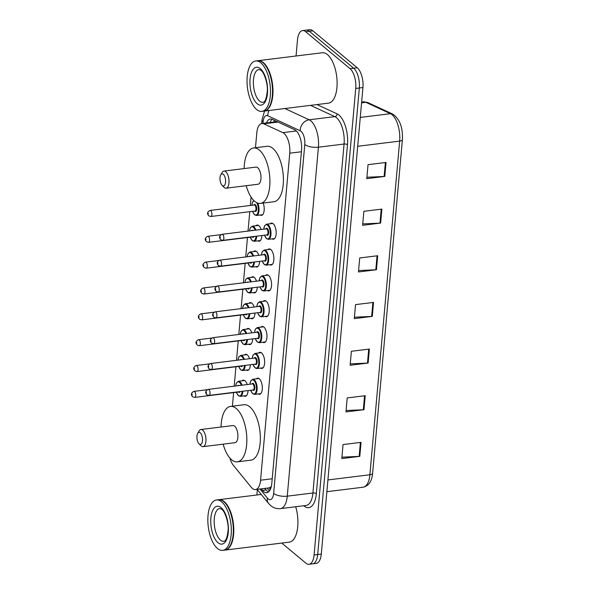 <?xml version="1.0" encoding="UTF-8"?>
<svg xmlns="http://www.w3.org/2000/svg" width="594" height="594" viewBox="0 0 594 594"><rect width="100%" height="100%" fill="white"/><g stroke="black" fill="none" stroke-linecap="round" stroke-linejoin="round"><path stroke-width="0.89" d="M242.122 380.806A8.123 3.653 83 0 1 243.317 380.145A8.123 3.653 83 0 1 244.98 380.747A8.123 3.653 83 0 1 247.23 384.556M244.424 354.96A8.123 3.653 83 0 1 245.626 354.299A8.123 3.653 83 0 1 247.29 354.9A8.123 3.653 83 0 1 249.539 358.709M246.733 329.113A8.123 3.653 83 0 1 247.936 328.452A8.123 3.653 83 0 1 249.591 329.054A8.123 3.653 83 0 1 251.841 332.863M249.042 303.267A8.123 3.653 83 0 1 250.237 302.606A8.123 3.653 83 0 1 251.901 303.207A8.123 3.653 83 0 1 254.15 307.016M251.344 277.42A8.123 3.653 83 0 1 252.547 276.767A8.123 3.653 83 0 1 254.21 277.361A8.123 3.653 83 0 1 256.459 281.17M253.653 251.581A8.123 3.653 83 0 1 254.848 250.92A8.123 3.653 83 0 1 256.511 251.514A8.123 3.653 83 0 1 258.761 255.323M255.962 225.735A8.123 3.653 83 0 1 257.157 225.074A8.123 3.653 83 0 1 258.821 225.668A8.123 3.653 83 0 1 261.07 229.484M270.24 223.745A8.123 3.653 83 0 1 271.436 223.084A8.123 3.653 83 0 1 273.099 223.678A8.123 3.653 83 0 1 276.188 232.492A8.123 3.653 83 0 1 273.433 239.211A8.123 3.653 83 0 1 272.111 238.862M267.931 249.591A8.123 3.653 83 0 1 269.134 248.931A8.123 3.653 83 0 1 270.797 249.525A8.123 3.653 83 0 1 273.879 258.338A8.123 3.653 83 0 1 271.124 265.05A8.123 3.653 83 0 1 269.802 264.709M261.011 327.123A8.123 3.653 83 0 1 262.214 326.462A8.123 3.653 83 0 1 263.877 327.064A8.123 3.653 83 0 1 266.966 335.877A8.123 3.653 83 0 1 264.204 342.589A8.123 3.653 83 0 1 262.882 342.241M256.4 378.816A8.123 3.653 83 0 1 257.596 378.155A8.123 3.653 83 0 1 259.259 378.749A8.123 3.653 83 0 1 262.348 387.57A8.123 3.653 83 0 1 259.593 394.282A8.123 3.653 83 0 1 258.271 393.933M258.709 352.97A8.123 3.653 83 0 1 259.905 352.309A8.123 3.653 83 0 1 261.568 352.91A8.123 3.653 83 0 1 264.657 361.724A8.123 3.653 83 0 1 261.902 368.436A8.123 3.653 83 0 1 260.573 368.087M263.32 301.277A8.123 3.653 83 0 1 264.516 300.616A8.123 3.653 83 0 1 266.179 301.217A8.123 3.653 83 0 1 269.268 310.031A8.123 3.653 83 0 1 266.513 316.743A8.123 3.653 83 0 1 265.191 316.394M265.629 275.43A8.123 3.653 83 0 1 266.825 274.777A8.123 3.653 83 0 1 268.488 275.371A8.123 3.653 83 0 1 271.577 284.184A8.123 3.653 83 0 1 268.822 290.897A8.123 3.653 83 0 1 267.493 290.548M229.871 458.033A15.229 6.846 -97 0 0 233.293 465.243L251.195 487.221A15.229 6.846 -97 0 0 252.376 488.439A15.229 6.846 -97 0 0 255.494 489.56A15.229 6.846 -97 0 0 260.558 480.212L289.746 153.2A15.229 6.846 -97 0 0 282.841 132.64L263.766 123.819A15.229 6.846 -97 0 0 261.865 123.493A15.229 6.846 -97 0 0 256.801 132.833L255.472 147.728M255.494 489.56L269.312 487.852L271.339 486.553M277.264 121.696L261.865 123.493M251.069 197.074L250.319 205.472M249.77 211.679L248.032 231.096M247.46 237.526L245.73 256.942M245.151 263.372L243.421 282.781M242.849 289.219L241.112 308.628M240.54 315.065L238.81 334.474M238.231 340.911L236.501 360.32M235.929 366.75L234.192 386.167M233.62 392.597L232.41 406.185M248.062 390.592A8.123 3.653 83 0 1 245.315 396.272A8.123 3.653 83 0 1 243.993 395.923M250.364 364.746A8.123 3.653 83 0 1 247.616 370.426A8.123 3.653 83 0 1 246.295 370.077M252.673 338.899A8.123 3.653 83 0 1 249.926 344.579A8.123 3.653 83 0 1 248.604 344.23M254.982 313.053A8.123 3.653 83 0 1 252.235 318.733A8.123 3.653 83 0 1 250.913 318.384M257.284 287.206A8.123 3.653 83 0 1 254.536 292.887A8.123 3.653 83 0 1 253.215 292.538M259.593 261.36A8.123 3.653 83 0 1 256.846 267.04A8.123 3.653 83 0 1 255.524 266.699M261.902 235.521A8.123 3.653 83 0 1 259.155 241.201A8.123 3.653 83 0 1 257.833 240.852M263.172 203.051A8.123 3.653 83 0 1 261.457 215.355A8.123 3.653 83 0 1 260.135 215.006M261.197 488.855L262.444 490.384A15.229 6.846 -97 0 0 263.625 491.594A15.229 6.846 -97 0 0 266.743 492.716A15.229 6.846 -97 0 0 271.807 483.375L301.537 150.282A15.229 6.846 -97 0 0 294.631 129.722L272.215 119.364A15.229 6.846 -97 0 0 270.322 119.03A15.229 6.846 -97 0 0 266.468 122.921M268.481 491.958A15.229 6.846 83 0 1 267.226 491.149A15.229 6.846 83 0 1 266.045 489.939L264.798 488.409M296.057 55.992L297.49 39.932A15.229 6.846 83 0 1 302.554 30.591A15.229 6.846 83 0 1 305.672 31.712L350.044 68.666A15.229 6.846 83 0 1 355.732 88.439L314.092 554.959A15.229 6.846 83 0 1 309.029 564.3A15.229 6.846 83 0 1 305.91 563.179L281.771 543.072M256.875 494.988L257.351 489.671M302.554 30.591L309.756 29.7A15.229 6.846 83 0 1 312.875 30.821L357.246 67.775A15.229 6.846 83 0 1 362.934 87.548L321.295 554.068L317.693 554.514A15.229 6.846 83 0 1 312.63 563.855A15.229 6.846 83 0 0 317.693 554.514L359.333 87.994L317.693 554.514L314.092 554.959M357.246 67.775L353.645 68.221A15.229 6.846 83 0 1 359.333 87.994A15.229 6.846 83 0 0 353.645 68.221L309.274 31.267L353.645 68.221L350.044 68.666M306.155 30.146A15.229 6.846 83 0 1 309.274 31.267A15.229 6.846 83 0 0 306.155 30.146M270.07 122.475A15.229 6.846 83 0 1 272.186 119.349M386.041 162.437L368.028 164.664L366.78 178.66L384.786 176.433L386.041 162.437M366.906 177.25L384.132 176.485A4.061 1.567 5.1 0 0 384.786 176.433M381.875 209.088L363.87 211.316L362.615 225.312L380.628 223.084L381.875 209.088M362.741 223.901L379.974 223.144A4.061 1.567 5.1 0 0 380.628 223.084M377.71 255.739L359.704 257.967L358.457 271.963L376.462 269.735L377.71 255.739M358.583 270.552L375.809 269.795A4.061 1.567 5.1 0 0 376.462 269.735M361.055 442.352L343.05 444.579L341.802 458.575L359.808 456.348L361.055 442.352M341.929 457.165L359.155 456.4A4.061 1.567 5.1 0 0 359.808 456.348M365.221 395.701L347.215 397.928L345.96 411.924L363.974 409.697L365.221 395.701M346.087 410.513L363.32 409.749A4.061 1.567 5.1 0 0 363.974 409.697M369.386 349.049L351.373 351.277L350.126 365.273L368.132 363.045L369.386 349.049M350.252 363.862L367.478 363.097A4.061 1.567 5.1 0 0 368.132 363.045M373.544 302.398L355.539 304.618L354.291 318.614L372.297 316.394L373.544 302.398M354.418 317.203L371.644 316.446A4.061 1.567 5.1 0 0 372.297 316.394M321.295 554.068A15.229 6.846 83 0 1 316.231 563.409L309.029 564.3M218.718 499.717A25.386 11.405 83 0 1 218.941 499.68A25.386 11.405 83 0 1 224.138 501.551A25.386 11.405 83 0 1 233.784 529.091A25.386 11.405 83 0 1 225.171 550.066A25.386 11.405 83 0 1 224.948 550.096M295.693 506.741A25.386 11.405 83 0 1 289.315 542.136L225.171 550.066M224.703 502.554A25.134 11.293 83 0 1 224.799 502.65A25.134 11.293 83 0 1 230.13 545.767A25.134 11.293 83 0 1 230.064 545.886M216.461 499.985L218.488 499.74A25.386 11.405 83 0 1 223.686 501.603A25.386 11.405 83 0 1 224.606 502.45A25.386 11.405 83 0 1 229.989 546.005A25.386 11.405 83 0 1 224.718 550.126L222.691 550.378A25.386 11.405 83 0 1 217.493 548.507A25.386 11.405 83 0 1 207.848 520.968A25.386 11.405 83 0 1 216.461 499.985A25.386 11.405 83 0 1 221.659 501.856A25.386 11.405 83 0 1 231.311 529.395A25.386 11.405 83 0 1 222.691 550.378M200.223 432.766A6.096 2.74 83 0 1 202.502 440.674A6.096 2.74 83 0 1 199.228 443.956A6.096 2.74 83 0 1 199.005 443.755A6.096 2.74 83 0 1 197.713 433.301A6.096 2.74 83 0 1 200.223 432.766M197.713 433.301L199.124 430.917A8.628 3.876 83 0 1 200.913 429.514A8.628 3.876 83 0 1 202.68 430.153A8.628 3.876 83 0 1 205.962 439.515A8.628 3.876 83 0 1 203.037 446.651A8.628 3.876 83 0 1 201.269 446.012A8.628 3.876 83 0 1 200.958 445.723L199.005 443.755M203.037 446.651L234.994 442.693A8.628 3.876 -97 0 0 237.927 435.565A8.628 3.876 -97 0 0 234.645 426.202A8.628 3.876 -97 0 0 232.878 425.564L200.913 429.514M221.035 427.027A27.925 12.548 83 0 1 230.509 406.415A27.925 12.548 83 0 1 236.226 408.472A27.925 12.548 83 0 1 246.837 438.766A27.925 12.548 83 0 1 237.362 461.842A27.925 12.548 83 0 1 231.645 459.786A27.925 12.548 83 0 1 223.151 444.164M230.509 406.415L244.015 404.744A27.925 12.548 83 0 1 249.732 406.801A27.925 12.548 83 0 1 260.343 437.102A27.925 12.548 83 0 1 250.868 460.172L237.362 461.842M223.292 174.309A6.096 2.74 83 0 1 225.564 182.217A6.096 2.74 83 0 1 222.29 185.506A6.096 2.74 83 0 1 222.074 185.306A6.096 2.74 83 0 1 220.782 174.851A6.096 2.74 83 0 1 223.292 174.309M220.782 174.851L222.193 172.468A8.628 3.876 83 0 1 223.983 171.065A8.628 3.876 83 0 1 225.75 171.696A8.628 3.876 83 0 1 229.032 181.066A8.628 3.876 83 0 1 226.099 188.194A8.628 3.876 83 0 1 224.332 187.563A8.628 3.876 83 0 1 224.02 187.273L222.074 185.306M226.099 188.194L258.063 184.244A8.628 3.876 -97 0 0 260.989 177.109A8.628 3.876 -97 0 0 257.714 167.746A8.628 3.876 -97 0 0 255.947 167.114L223.983 171.065M244.104 168.577A27.925 12.548 83 0 1 253.579 147.965A27.925 12.548 83 0 1 259.296 150.022A27.925 12.548 83 0 1 269.906 180.316A27.925 12.548 83 0 1 260.432 203.393A27.925 12.548 83 0 1 254.715 201.336A27.925 12.548 83 0 1 246.22 185.707M253.579 147.965L267.085 146.295A27.925 12.548 83 0 1 272.802 148.352A27.925 12.548 83 0 1 283.412 178.645A27.925 12.548 83 0 1 273.938 201.722L260.432 203.393M257.893 60.714A25.386 11.405 83 0 1 258.115 60.685A25.386 11.405 83 0 1 263.313 62.556A25.386 11.405 83 0 1 272.965 90.095A25.386 11.405 83 0 1 264.352 111.071A25.386 11.405 83 0 1 264.122 111.1M258.115 60.685L322.267 52.755A25.386 11.405 83 0 1 327.465 54.618A25.386 11.405 83 0 1 337.11 82.165A25.386 11.405 83 0 1 328.497 103.141L264.352 111.071M263.885 63.558A25.134 11.293 83 0 1 263.981 63.655A25.134 11.293 83 0 1 269.312 106.772A25.134 11.293 83 0 1 269.238 106.89M255.643 60.989L257.67 60.744A25.386 11.405 83 0 1 262.867 62.608A25.386 11.405 83 0 1 263.788 63.454A25.386 11.405 83 0 1 269.171 107.009A25.386 11.405 83 0 1 263.899 111.13L261.872 111.382A25.386 11.405 83 0 1 256.675 109.511A25.386 11.405 83 0 1 247.03 81.972A25.386 11.405 83 0 1 255.643 60.989A25.386 11.405 83 0 1 260.84 62.86A25.386 11.405 83 0 1 270.485 90.399A25.386 11.405 83 0 1 261.872 111.382M269.795 487.719A15.229 11.063 140.8 0 0 270.003 490.087M274.369 120.359A15.229 13.105 114.8 0 0 273.849 122.008M272.223 478.771L260.558 480.212M278.044 122.06L263.766 123.819M296.354 130.97L282.841 132.64M301.403 151.76L289.746 153.2M259.994 489.003L267.397 498.099A10.157 4.559 -97 0 0 268.191 498.908A10.157 4.559 -97 0 0 273.641 493.428L304.789 144.468A10.157 4.559 -97 0 0 301.002 131.289A10.157 4.559 -97 0 0 300.185 130.762L267.753 115.771A10.157 4.559 -97 0 0 263.112 121.777L262.971 123.352M284.86 108.539L309.207 119.795A20.307 9.125 83 0 1 310.833 120.842A20.307 9.125 83 0 1 318.414 147.208L287.266 496.161A20.307 9.125 83 0 1 280.517 508.62L306.177 505.449A20.307 9.125 -97 0 0 312.927 492.99L344.075 144.03A20.307 9.125 -97 0 0 336.494 117.671A20.307 9.125 -97 0 0 334.86 116.617L310.514 105.368M316.973 104.566L337.117 113.877A22.847 10.269 83 0 1 347.475 144.713L316.335 493.673A2.539 0.98 5.1 0 0 312.927 492.99L287.266 496.161A10.157 3.92 -174.9 0 1 273.641 493.428M337.117 113.877A2.539 2.183 -65.2 0 1 334.86 116.617L309.207 119.795A10.157 8.739 114.8 0 0 300.185 130.762M316.335 493.673A22.847 10.269 83 0 1 304.061 506.006A22.847 10.269 83 0 1 303.757 505.746M355.732 88.439L362.934 87.548M305.672 31.712L312.875 30.821M304.789 144.468A10.157 3.92 -174.9 0 0 318.414 147.208L344.075 144.03A2.539 0.98 5.1 0 1 347.475 144.713M269.075 110.491A10.157 8.739 114.8 0 0 267.753 115.771M263.112 121.777A10.157 3.92 -174.9 0 1 262.006 119.765L261.672 123.522M267.397 498.099A10.157 7.373 140.8 0 0 268.533 503.4L257.098 489.359M266.045 489.939L262.444 490.384M367.953 102.636L392.56 114.011A5.079 4.366 114.8 0 0 390.444 113.684L365.837 102.317A20.307 9.125 -97 0 0 363.305 101.871L367.953 102.636A5.079 4.366 114.8 0 0 365.837 102.317L361.568 102.844M392.56 114.011C399.68 118.83 402.962 127.368 402.398 139.627A5.079 1.96 -174.9 0 1 399.651 141.105A20.307 9.125 -97 0 0 390.444 113.684L360.268 117.419M327.91 479.945L369.876 474.755A5.079 1.96 5.1 0 0 372.616 473.284C371.866 481.348 368.703 485.996 363.12 487.214A20.307 9.125 -97 0 0 369.876 474.755L399.651 141.105L357.692 146.287M372.891 302.48L371.644 316.446M368.726 349.131L367.478 363.097M364.56 395.782L363.32 409.749M360.402 442.433L359.155 456.4M377.056 255.821L375.809 269.795M381.214 209.17L379.974 223.144M385.38 162.518L384.132 176.485M223.864 541.334A16.558 7.44 83 0 1 220.471 540.117A16.558 7.44 83 0 1 214.182 522.156A16.558 7.44 83 0 1 219.795 508.471L221.77 509.31C224.866 511.1 228.95 523.255 228.103 530.138C226.678 543.421 223.656 540.711 223.864 541.334M221.146 507.64A19.097 8.576 83 0 1 228.267 532.417A19.097 8.576 83 0 1 218.013 542.723A19.097 8.576 83 0 1 210.885 517.946A19.097 8.576 83 0 1 221.146 507.64M263.038 102.339A16.558 7.44 83 0 1 259.652 101.121A16.558 7.44 83 0 1 253.363 83.16A16.558 7.44 83 0 1 258.977 69.476L260.952 70.315C264.048 72.104 268.132 84.259 267.278 91.142C265.852 104.425 262.838 101.715 263.038 102.339M260.321 68.644A19.097 8.576 83 0 1 267.449 93.421A19.097 8.576 83 0 1 257.195 103.727A19.097 8.576 83 0 1 250.067 78.95A19.097 8.576 83 0 1 260.321 68.644M249.888 384.221L250.742 380.88L252.71 379.269A7.618 3.423 83 0 1 254.269 379.833A7.618 3.423 83 0 1 257.165 388.097A7.618 3.423 83 0 1 254.581 394.386L260.788 393.622M250.705 390.265A7.106 3.193 -97 0 0 252.613 393.414A7.106 3.193 -97 0 0 256.43 389.582A7.106 3.193 -97 0 0 253.779 380.353A7.106 3.193 -97 0 0 249.955 384.214M252.005 383.962A3.557 1.596 83 0 1 253.482 383.62A3.557 1.596 83 0 1 254.811 388.231A3.557 1.596 83 0 1 252.903 390.154A3.557 1.596 83 0 1 252.754 390.013M253.118 389.961A3.044 1.366 -97 0 0 254.15 387.444A3.044 1.366 -97 0 0 252.992 384.14A3.044 1.366 -97 0 0 252.368 383.917L208.256 389.374A3.044 1.366 83 0 1 208.88 389.597A3.044 1.366 83 0 1 210.038 392.901A3.044 1.366 83 0 1 208.999 395.418L253.118 389.961M206.415 392.211L206.333 393.139L206.415 392.211M252.198 358.375L253.051 355.034L255.019 353.423A7.618 3.423 83 0 1 256.578 353.987A7.618 3.423 83 0 1 259.467 362.251A7.618 3.423 83 0 1 256.883 368.54L263.097 367.775M253.007 364.419A7.106 3.193 -97 0 0 254.915 367.575A7.106 3.193 -97 0 0 258.739 363.736A7.106 3.193 -97 0 0 256.081 354.507A7.106 3.193 -97 0 0 252.264 358.368M254.314 358.115A3.557 1.596 83 0 1 255.791 357.774A3.557 1.596 83 0 1 257.12 362.385A3.557 1.596 83 0 1 255.212 364.308A3.557 1.596 83 0 1 255.056 364.167M255.427 364.122A3.044 1.366 -97 0 0 256.459 361.605A3.044 1.366 -97 0 0 255.301 358.293A3.044 1.366 -97 0 0 254.678 358.071L210.558 363.528A3.044 1.366 83 0 1 211.182 363.751A3.044 1.366 83 0 1 212.34 367.055A3.044 1.366 83 0 1 211.308 369.572L255.427 364.122M208.724 366.364L208.643 367.292L208.724 366.364M254.507 332.536L255.353 329.187L257.321 327.584A7.618 3.423 83 0 1 258.88 328.14A7.618 3.423 83 0 1 261.776 336.404A7.618 3.423 83 0 1 259.192 342.701L265.407 341.929M255.316 338.573A7.106 3.193 -97 0 0 257.224 341.728A7.106 3.193 -97 0 0 261.041 337.889A7.106 3.193 -97 0 0 258.39 328.66A7.106 3.193 -97 0 0 254.566 332.529M256.615 332.269A3.557 1.596 83 0 1 258.1 331.927A3.557 1.596 83 0 1 259.422 336.546A3.557 1.596 83 0 1 257.514 338.461A3.557 1.596 83 0 1 257.365 338.32M257.729 338.276A3.044 1.366 -97 0 0 258.761 335.759A3.044 1.366 -97 0 0 257.603 332.454A3.044 1.366 -97 0 0 256.979 332.224L212.867 337.682A3.044 1.366 83 0 1 213.491 337.904A3.044 1.366 83 0 1 214.649 341.208A3.044 1.366 83 0 1 213.617 343.726L257.729 338.276M211.033 340.518L210.952 341.453L211.033 340.518M256.808 306.69L257.662 303.341L259.63 301.737A7.618 3.423 83 0 1 261.189 302.294A7.618 3.423 83 0 1 264.085 310.558A7.618 3.423 83 0 1 261.501 316.854L267.708 316.082M257.625 312.726A7.106 3.193 -97 0 0 259.533 315.882A7.106 3.193 -97 0 0 263.35 312.043A7.106 3.193 -97 0 0 260.699 302.821A7.106 3.193 -97 0 0 256.875 306.682M258.925 306.43A3.557 1.596 83 0 1 260.402 306.081A3.557 1.596 83 0 1 261.731 310.699A3.557 1.596 83 0 1 259.823 312.615A3.557 1.596 83 0 1 259.675 312.474M260.038 312.429A3.044 1.366 -97 0 0 261.07 309.912A3.044 1.366 -97 0 0 259.912 306.608A3.044 1.366 -97 0 0 259.288 306.385L215.177 311.835A3.044 1.366 83 0 1 215.8 312.058A3.044 1.366 83 0 1 216.959 315.369A3.044 1.366 83 0 1 215.919 317.887L260.038 312.429M213.335 314.672L213.253 315.607L213.335 314.672M259.118 280.843L259.972 277.495L261.939 275.891A7.618 3.423 83 0 1 263.498 276.448A7.618 3.423 83 0 1 266.387 284.712A7.618 3.423 83 0 1 263.803 291.008L270.018 290.236M259.927 286.88A7.106 3.193 -97 0 0 261.835 290.035A7.106 3.193 -97 0 0 265.659 286.197A7.106 3.193 -97 0 0 263.001 276.975A7.106 3.193 -97 0 0 259.184 280.836M261.226 280.583A3.557 1.596 83 0 1 262.711 280.242A3.557 1.596 83 0 1 264.04 284.853A3.557 1.596 83 0 1 262.132 286.768A3.557 1.596 83 0 1 261.976 286.627M262.348 286.583A3.044 1.366 -97 0 0 263.38 284.066A3.044 1.366 -97 0 0 262.221 280.762A3.044 1.366 -97 0 0 261.598 280.539L217.478 285.989A3.044 1.366 83 0 1 218.102 286.219A3.044 1.366 83 0 1 219.26 289.523A3.044 1.366 83 0 1 218.228 292.04L262.348 286.583M215.644 288.825L215.563 289.761L215.644 288.825M261.427 254.997L262.273 251.656L264.241 250.044A7.618 3.423 83 0 1 265.8 250.609A7.618 3.423 83 0 1 268.696 258.865A7.618 3.423 83 0 1 266.112 265.162L272.327 264.397M262.236 261.033A7.106 3.193 -97 0 0 264.144 264.189A7.106 3.193 -97 0 0 267.961 260.35A7.106 3.193 -97 0 0 265.31 251.128A7.106 3.193 -97 0 0 261.486 254.989M263.536 254.737A3.557 1.596 83 0 1 265.021 254.395A3.557 1.596 83 0 1 266.342 259.006A3.557 1.596 83 0 1 264.434 260.922A3.557 1.596 83 0 1 264.285 260.781M264.649 260.736A3.044 1.366 -97 0 0 265.681 258.219A3.044 1.366 -97 0 0 264.523 254.915A3.044 1.366 -97 0 0 263.899 254.692L219.787 260.15A3.044 1.366 83 0 1 220.411 260.372A3.044 1.366 83 0 1 221.569 263.677A3.044 1.366 83 0 1 220.537 266.194L264.649 260.736M217.953 262.979L217.872 263.914L217.953 262.979M263.729 229.15L264.582 225.809L266.55 224.198A7.618 3.423 83 0 1 268.109 224.762A7.618 3.423 83 0 1 271.005 233.026A7.618 3.423 83 0 1 268.421 239.315L274.628 238.55M264.545 235.194A7.106 3.193 -97 0 0 266.454 238.343A7.106 3.193 -97 0 0 270.27 234.511A7.106 3.193 -97 0 0 267.619 225.282A7.106 3.193 -97 0 0 263.795 229.143M265.845 228.89A3.557 1.596 83 0 1 267.322 228.549A3.557 1.596 83 0 1 268.651 233.16A3.557 1.596 83 0 1 266.743 235.083A3.557 1.596 83 0 1 266.595 234.934M266.958 234.89A3.044 1.366 -97 0 0 267.991 232.373A3.044 1.366 -97 0 0 266.832 229.069A3.044 1.366 -97 0 0 266.209 228.846L222.097 234.303A3.044 1.366 83 0 1 222.72 234.526A3.044 1.366 83 0 1 223.879 237.83A3.044 1.366 83 0 1 222.839 240.347L266.958 234.89M220.255 237.14L220.174 238.068L220.255 237.14M244.639 380.494L238.432 381.259A7.618 3.423 83 0 1 239.991 381.823A7.618 3.423 83 0 1 242.033 385.194M242.864 391.231A7.618 3.423 83 0 1 240.295 396.376L238.454 395.738L236.36 392.263M236.427 392.255A7.106 3.193 -97 0 0 238.328 395.404A7.106 3.193 -97 0 0 242.166 391.32M241.327 385.283A7.106 3.193 -97 0 0 239.493 382.343A7.106 3.193 -97 0 0 235.699 385.981M240.221 391.557A3.557 1.596 83 0 1 238.625 392.144A3.557 1.596 83 0 1 238.469 392.003M237.89 385.706A3.557 1.596 83 0 1 239.137 385.551M194.594 391.587A3.044 1.366 83 0 1 195.753 394.891A3.044 1.366 83 0 1 194.721 397.408L192.679 396.807C190.637 394.616 191.068 392.805 193.971 391.364A3.044 1.366 83 0 1 194.594 391.587M192.055 395.129L192.137 394.201L192.055 395.129M194.721 397.408L238.84 391.951A3.044 1.366 -97 0 0 239.323 391.669M246.948 354.648L240.733 355.412A7.618 3.423 83 0 1 242.293 355.977A7.618 3.423 83 0 1 244.334 359.348M245.174 365.384A7.618 3.423 83 0 1 242.604 370.53L240.763 369.899L238.669 366.416M238.729 366.409A7.106 3.193 -97 0 0 240.637 369.565A7.106 3.193 -97 0 0 244.476 365.473M243.637 359.437A7.106 3.193 -97 0 0 241.803 356.497A7.106 3.193 -97 0 0 238.001 360.135M242.53 365.711A3.557 1.596 83 0 1 240.926 366.298A3.557 1.596 83 0 1 240.778 366.156M240.199 359.86A3.557 1.596 83 0 1 241.439 359.712M196.904 365.741A3.044 1.366 83 0 1 198.062 369.045A3.044 1.366 83 0 1 197.03 371.562L194.988 370.96C192.946 368.77 193.377 366.958 196.28 365.518A3.044 1.366 83 0 1 196.904 365.741M194.364 369.282L194.446 368.354L194.364 369.282M197.03 371.562L241.142 366.112A3.044 1.366 -97 0 0 241.624 365.822M249.257 328.801L243.043 329.573A7.618 3.423 83 0 1 244.602 330.13A7.618 3.423 83 0 1 246.644 333.509M247.475 339.538A7.618 3.423 83 0 1 244.914 344.691L243.072 344.052L240.971 340.57M241.038 340.562A7.106 3.193 -97 0 0 242.946 343.718A7.106 3.193 -97 0 0 246.785 339.627M245.938 333.59A7.106 3.193 -97 0 0 244.112 330.65A7.106 3.193 -97 0 0 240.31 334.288M244.839 339.865A3.557 1.596 83 0 1 243.236 340.451A3.557 1.596 83 0 1 243.087 340.31M242.501 334.021A3.557 1.596 83 0 1 243.748 333.865M199.213 339.894A3.044 1.366 83 0 1 200.371 343.198A3.044 1.366 83 0 1 199.332 345.715L197.297 345.114C195.248 342.924 195.678 341.112 198.589 339.671A3.044 1.366 83 0 1 199.213 339.894M196.666 343.443L196.755 342.508L196.666 343.443M199.332 345.715L243.451 340.265A3.044 1.366 -97 0 0 243.934 339.983M251.559 302.955L245.352 303.727A7.618 3.423 83 0 1 246.911 304.284A7.618 3.423 83 0 1 248.953 307.662M249.784 313.699A7.618 3.423 83 0 1 247.215 318.844L245.374 318.206L243.28 314.723M243.347 314.716A7.106 3.193 -97 0 0 245.248 317.872A7.106 3.193 -97 0 0 249.086 313.781M248.247 307.744A7.106 3.193 -97 0 0 246.413 304.811A7.106 3.193 -97 0 0 242.619 308.442M247.141 314.026A3.557 1.596 83 0 1 245.545 314.605A3.557 1.596 83 0 1 245.389 314.464M244.81 308.175A3.557 1.596 83 0 1 246.057 308.019M201.514 314.048A3.044 1.366 83 0 1 202.673 317.359A3.044 1.366 83 0 1 201.641 319.876L199.599 319.268C197.557 317.077 197.988 315.266 200.891 313.825A3.044 1.366 83 0 1 201.514 314.048M198.975 317.597L199.057 316.661L198.975 317.597M201.641 319.876L245.76 314.419A3.044 1.366 -97 0 0 246.243 314.137M253.868 277.108L247.653 277.881A7.618 3.423 83 0 1 249.213 278.438A7.618 3.423 83 0 1 251.255 281.816M252.094 287.852A7.618 3.423 83 0 1 249.525 292.998L247.683 292.359L245.589 288.877M245.649 288.87A7.106 3.193 -97 0 0 247.557 292.025A7.106 3.193 -97 0 0 251.396 287.934M250.557 281.905A7.106 3.193 -97 0 0 248.723 278.965A7.106 3.193 -97 0 0 244.921 282.596M249.45 288.179A3.557 1.596 83 0 1 247.847 288.758A3.557 1.596 83 0 1 247.698 288.617M247.119 282.328A3.557 1.596 83 0 1 248.359 282.172M203.824 288.209A3.044 1.366 83 0 1 204.982 291.513A3.044 1.366 83 0 1 203.95 294.03L201.908 293.421C199.866 291.238 200.297 289.419 203.2 287.979A3.044 1.366 83 0 1 203.824 288.209M201.284 291.751L201.366 290.815L201.284 291.751M203.95 294.03L248.062 288.573A3.044 1.366 -97 0 0 248.544 288.29M256.177 251.269L249.963 252.034A7.618 3.423 83 0 1 251.522 252.599A7.618 3.423 83 0 1 253.564 255.969M254.395 262.006A7.618 3.423 83 0 1 251.834 267.151L249.992 266.513L247.891 263.038M247.958 263.023A7.106 3.193 -97 0 0 249.866 266.179A7.106 3.193 -97 0 0 253.705 262.095M252.858 256.059A7.106 3.193 -97 0 0 251.032 253.118A7.106 3.193 -97 0 0 247.23 256.757M251.752 262.333A3.557 1.596 83 0 1 250.156 262.912A3.557 1.596 83 0 1 250.007 262.771M249.421 256.482A3.557 1.596 83 0 1 250.668 256.326M206.133 262.362A3.044 1.366 83 0 1 207.291 265.667A3.044 1.366 83 0 1 206.252 268.184L204.217 267.575C202.168 265.392 202.599 263.58 205.509 262.14A3.044 1.366 83 0 1 206.133 262.362M203.586 265.904L203.675 264.969L203.586 265.904M206.252 268.184L250.371 262.726A3.044 1.366 -97 0 0 250.854 262.444M258.479 225.423L252.272 226.188A7.618 3.423 83 0 1 253.831 226.752A7.618 3.423 83 0 1 255.873 230.123M256.705 236.16A7.618 3.423 83 0 1 254.135 241.305L252.294 240.667L250.2 237.192M250.267 237.184A7.106 3.193 -97 0 0 252.168 240.332A7.106 3.193 -97 0 0 256.007 236.249M255.168 230.212A7.106 3.193 -97 0 0 253.334 227.272A7.106 3.193 -97 0 0 249.539 230.91M254.061 236.486A3.557 1.596 83 0 1 252.465 237.073A3.557 1.596 83 0 1 252.309 236.924M251.73 230.635A3.557 1.596 83 0 1 252.977 230.479M208.435 236.516A3.044 1.366 83 0 1 209.593 239.82A3.044 1.366 83 0 1 208.561 242.337L206.519 241.728C204.477 239.545 204.908 237.734 207.811 236.293A3.044 1.366 83 0 1 208.435 236.516M205.895 240.058L205.977 239.13L205.895 240.058M208.561 242.337L252.68 236.88A3.044 1.366 -97 0 0 253.163 236.598M257.692 203.081A7.618 3.423 83 0 1 258.962 210.937A7.618 3.423 83 0 1 256.445 215.459L254.603 214.828L252.502 211.345M252.569 211.338A7.106 3.193 -97 0 0 254.477 214.493A7.106 3.193 -97 0 0 258.16 211.679A7.106 3.193 -97 0 0 256.653 202.636M253.868 205.034A3.557 1.596 83 0 1 255.353 204.692A3.557 1.596 83 0 1 256.675 209.303A3.557 1.596 83 0 1 254.767 211.226A3.557 1.596 83 0 1 254.618 211.085M210.87 216.491L254.982 211.041A3.044 1.366 -97 0 0 256.014 208.524A3.044 1.366 -97 0 0 254.863 205.212A3.044 1.366 -97 0 0 254.239 204.989L210.12 210.447A3.044 1.366 83 0 1 210.744 210.67A3.044 1.366 83 0 1 211.902 213.974A3.044 1.366 83 0 1 210.87 216.491L208.828 215.889C206.779 213.699 207.209 211.887 210.12 210.447M208.204 214.211L208.286 213.283L208.204 214.211M254.217 200.898A7.106 3.193 -97 0 0 251.819 205.286M267.144 488.12L269.446 490.941M268.533 503.4L270.693 505.598C273.567 507.974 276.841 508.984 280.517 508.62M264.568 111.048L262.006 119.765M402.398 139.627L372.616 473.284M363.305 101.871L361.635 102.079M363.12 487.214L326.863 491.698M218.941 499.68L261.241 494.453M250.638 390.273L252.74 393.748L254.581 394.386M208.256 389.374C205.346 390.815 204.915 392.627 206.964 394.81L208.999 395.418M252.71 379.269L258.925 378.504M252.947 364.426L255.041 367.909L256.883 368.54M210.558 363.528C207.655 364.968 207.224 366.78 209.266 368.971L211.308 369.572M255.019 353.423L261.226 352.658M255.249 338.58L257.351 342.062L259.192 342.701M212.867 337.682C209.957 339.122 209.526 340.934 211.575 343.124L213.617 343.726M257.321 327.584L263.536 326.811M257.558 312.734L259.652 316.216L261.501 316.854M215.177 311.835C212.266 313.276 211.835 315.087 213.885 317.278L215.919 317.887M259.63 301.737L265.845 300.965M259.868 286.887L261.961 290.369L263.803 291.008M217.478 285.989C214.575 287.429 214.144 289.248 216.186 291.431L218.228 292.04M261.939 275.891L268.146 275.119M262.169 261.041L264.271 264.523L266.112 265.162M219.787 260.15C216.877 261.59 216.446 263.402 218.495 265.585L220.537 266.194M264.241 250.044L270.456 249.28M264.478 235.202L266.572 238.677L268.421 239.315M222.097 234.303C219.186 235.744 218.755 237.555 220.805 239.738L222.839 240.347M266.55 224.198L272.765 223.433M240.295 396.376L246.51 395.611M193.971 391.364L207.224 389.723M238.432 381.259L236.464 382.87L235.632 385.989M242.604 370.53L248.819 369.765M196.28 365.518L209.534 363.877M240.733 355.412L238.766 357.024L237.942 360.142M244.914 344.691L251.121 343.919M198.589 339.671L211.843 338.031M243.043 329.573L241.075 331.177L240.243 334.296M247.215 318.844L253.43 318.072M200.891 313.825L214.144 312.192M245.352 303.727L243.384 305.331L242.552 308.449M249.525 292.998L255.739 292.226M203.2 287.979L216.454 286.345M247.653 277.881L245.686 279.492L244.854 282.603M251.834 267.151L258.041 266.387M205.509 262.14L218.763 260.499M249.963 252.034L247.995 253.645L247.163 256.764M254.135 241.305L260.35 240.54M207.811 236.293L221.065 234.652M252.272 226.188L250.304 227.799L249.473 230.918M256.445 215.459L262.659 214.694M253.868 200.572L252.606 201.953L251.759 205.294"/></g></svg>
